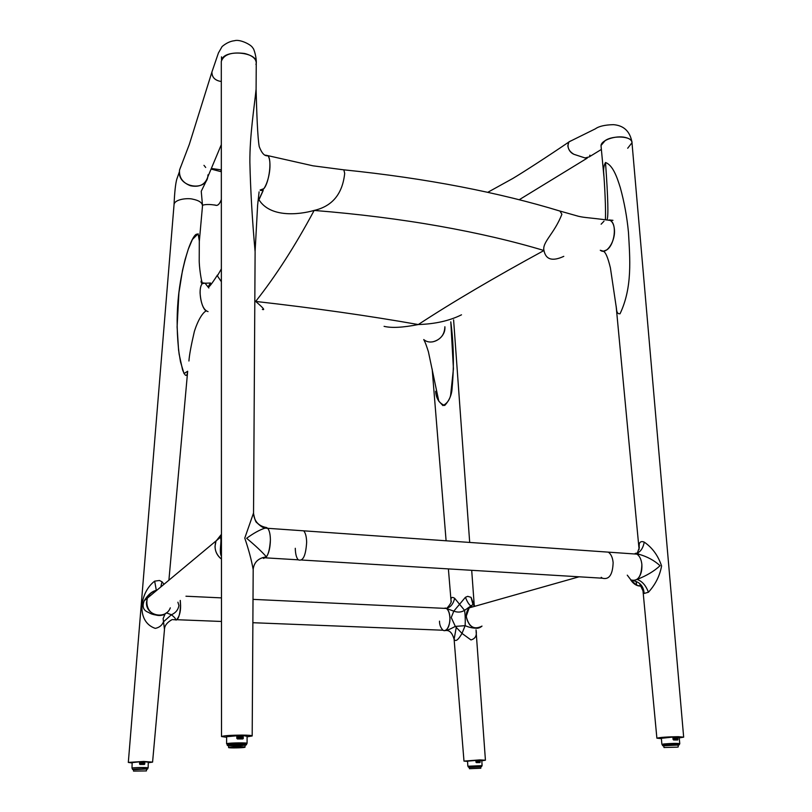<?xml version="1.0" encoding="UTF-8"?>
<svg xmlns="http://www.w3.org/2000/svg" width="812" height="812" viewBox="0 0 812 812"><rect width="100%" height="100%" fill="white"/><g stroke="black" fill="none" stroke-linecap="round" stroke-linejoin="round"><path stroke-width="1.22" d="M259.952 197.387L258.977 199.772C270.071 217.565 298.288 214.967 314.163 210.43C332.352 206.258 342.522 193.906 344.694 173.362L343.841 169.83L340.035 169.403M267.899 155.701L265.534 155.173L267.828 155.63C269.188 157.152 269.899 160.268 269.96 164.978C270.213 177.554 263.809 193.56 260.084 190.049L263.839 188.678C269.249 182.659 272.111 159.385 267.899 155.701C264.702 156.391 261.819 153.356 259.231 146.617C257.627 138.182 256.673 112.381 256.084 89.056M563.792 256.348C552.424 261.606 545.816 259.667 543.959 250.522C541.959 242.23 554.434 233.653 561.884 214.226L559.955 211.059L554.84 209.537M606.574 219.92L610.259 220.428C612.563 221.909 613.933 224.843 614.379 229.217C615.729 240.758 606.818 254.592 600.829 250.624M203.68 282.88L202.624 283.327C200.889 284.87 200.036 288.138 200.087 293.112C200.96 304.043 203.619 310.214 208.055 311.605M221.361 268.924L217.372 275.857L221.371 281.744M461.5 314.812C449.584 320.76 435.181 324.008 418.292 324.546C402.975 327.571 391.577 328.17 384.076 326.343M423.935 339.72C431.71 346.135 445.057 338.096 444.915 327.947L444.885 326.739C444.58 334.747 440.52 339.792 432.694 341.862M254.816 300.866L255.668 301.435C263.139 307.778 265.372 310.438 262.367 309.413M253.537 512.961L255.11 251.771C252.248 219.778 250.502 189.937 249.873 162.258C249.67 135.543 254.43 106.088 256.095 89.158L256.247 63.204C256.196 58.728 252.329 55.49 244.645 53.501C231.572 51.806 223.797 54.434 221.3 61.387L221.3 62.118M263.575 558.453L266.427 556.9C262.053 551.845 255.455 545.644 246.625 538.285C253.709 533.119 259.87 529.728 265.088 528.125L266.569 527.556L264.641 527.983L267.686 528.308L266.569 527.556C258.683 526.166 254.339 521.487 253.537 513.519C254.694 519.335 255.81 522.41 256.886 522.715C260.52 526.186 263.25 527.983 265.088 528.125L303.688 530.825C305.515 532.855 306.5 536.671 306.652 542.264C306.5 536.671 305.515 532.855 303.688 530.825L608.34 552.14C611.02 554.048 612.613 557.529 613.131 562.594C612.613 557.529 611.02 554.048 608.34 552.14L636.953 554.139L635.207 553.429L638.963 554.281L632.132 553.804M262.347 557.682C266.813 559.417 269.503 553.479 270.396 539.858C270.305 534.205 269.391 530.348 267.686 528.308C269.391 530.348 270.305 534.205 270.396 539.858C270.264 547.44 268.945 553.114 266.427 556.9C258.48 557.935 254.054 562.107 253.161 569.405M226.629 737.306L221.514 736.545C223.696 735.672 230.517 735.195 241.976 735.093C248.716 735.154 252.116 735.449 252.187 735.966L247.081 736.849M253.537 513.011L244.767 538.092C248.726 549.734 251.527 560.239 253.192 569.588L252.187 735.865M221.453 559.103C215.647 554.2 213.83 548.222 215.982 541.168L221.443 534.316L215.982 541.168L215.028 546.314C215.139 551.561 217.281 555.814 221.453 559.103M221.443 534.205L220.346 537.544C222.265 540.173 218.682 551.592 221.453 556.342M221.453 548.973L221.443 533.971M616.105 305.931L616.481 308.743C616.673 312.407 617.851 314.082 620.033 313.777C632.619 287.286 629.929 258.693 628.468 232.374C627.006 217.007 624.266 202.036 620.246 187.46C616.958 176.935 612.877 165.222 605.508 162.501C603.844 165.546 603.265 169.231 603.752 173.545L604.128 178.985M609.173 219.95L612.948 220.336L610.116 220.346C617.293 223.513 614.816 244.97 606.706 249.923L603.438 251.192L600.281 250.269M601.124 224.203L604.006 221.189M627.27 575.15L630.914 579.941L632.873 580.692L637.085 579.433C646.484 575.769 654.147 571.201 660.065 565.7C654.239 560.412 647.205 556.606 638.963 554.281L637.379 553.033L635.207 553.429M639.074 549.501L639.267 543.807C640.059 541.624 641.713 541.066 644.241 542.132C652.33 547.653 658.116 555.611 661.587 565.994C659.791 575.86 655.396 584.61 648.412 592.242C645.885 585.432 642.109 581.159 637.085 579.433C640.617 576.175 642.211 571.201 641.876 564.502C641.328 559.488 639.683 556.027 636.953 554.139C639.683 556.027 641.328 559.488 641.876 564.502C641.48 576.561 637.826 581.707 630.914 579.941M679.238 737.905L683.663 737.164L678.304 736.687C667.231 736.839 660.095 737.337 656.888 738.179L661.394 738.646M683.653 737.052L632.01 142.973C632.02 140.385 629.797 138.547 625.341 137.461C615.811 135.086 600.748 140.334 601.032 145.825L601.113 146.759L601.073 145.439L605.173 140.598C613.08 134.995 632.619 136.193 632.02 142.699L627.686 148.251M639.267 543.807L638.902 547.471L616.217 306.946M648.412 592.242L644.139 593.45L642.86 589.685M633.431 580.742C640.029 582.143 643.601 586.376 644.139 593.45M644.241 542.132C643.206 547.704 640.922 551.338 637.379 553.033L639.359 547.349M641.754 586.416L636.862 585.381L641.064 586.051C637.055 586.244 633.604 584.204 630.711 579.92L636.862 585.381L635.969 581.362M205 283.114L208.857 288.016M187.673 371.236L184.009 373.561L180.497 361.858L178.579 350.104L177.097 326.931L178.914 292.777L182.487 270.508L185.065 259.667L188.293 249.172L192.414 239.438L198.118 233.765L199.305 240.859L199.224 259.414C198.991 266.468 201.447 282.089 202.279 282.546L201.051 281.175L201.325 282.941L202.29 283.632L204.949 283.094M205.913 310.793C200.858 307.159 197.823 288.29 202.29 283.632M445.26 630.538C446.529 630.691 449.889 629.31 455.319 626.397L451.249 617.516L453.786 611.152C457.795 612.624 461.378 612.349 464.545 610.319C465.235 614.857 465.438 619.982 465.134 625.666C469.762 627.676 474.127 628.478 478.227 628.072M252.867 622.713L442.987 630.224C447.635 633.096 450.701 621.373 449.858 617.465C449.523 612.938 448.356 609.934 446.377 608.442L453.786 611.152L465.428 597.277L467.702 596.343L471.041 597.338L474.208 605.488M451.036 601.418L450.964 599.195C451.269 597.175 452.497 596.881 454.659 598.312L464.545 610.319L471.133 606.056C469.194 605.011 467.296 602.088 465.428 597.277M442.987 630.224C440.622 627.686 439.454 624.661 439.505 621.15M481.82 760.783L485.424 760.205L479.892 759.9L463.987 761.098L467.56 761.402M476.005 629.879C477.151 635.37 475.467 638.719 470.95 639.927L462.008 633.411C458.171 640.079 455.542 642.028 454.101 639.257L456.303 627.25M435.638 391.282C436.115 398.418 439.119 403.158 444.661 405.492C449.412 400.458 451.908 394.47 452.142 387.547C454.141 365.755 453.695 343.852 450.792 321.836L453.441 368.831L450.619 395.251C449.584 399.971 447.036 403.422 442.956 405.604L438.795 401.179L428.401 351.728C425.092 341.344 424.432 341.111 423.742 339.558M454.659 598.312C453.279 603.966 450.579 607.295 446.539 608.3L446.539 608.3C446.773 608.716 452.467 602.047 451.036 600.758L448.386 568.897M476.38 605.843L469.214 607.873L466.2 616.338C468.808 626.955 474.076 630.203 482.003 626.093C478.38 629.259 474.381 628.975 470.016 625.22C465.367 618.541 465.093 612.755 469.204 607.873L471.894 606.148M474.523 605.65L472.96 604.524L471.041 597.338M465.134 625.666L462.008 633.411L455.319 626.397L465.134 625.666M450.964 599.195L451.036 600.758M180.294 600.423L180.599 605.63C180.66 612.349 179.178 617.181 176.153 620.104M164.552 628.589C165.039 622.966 172.469 619.323 172.479 619.526C176.813 620.398 176.458 618.805 171.403 614.755C175.625 612.938 178.132 609.863 178.934 605.549L177.899 602.21M164.065 584.275L161.994 581.768L159.456 580.478L154.656 581.148C139.278 592.882 135.939 621.85 155.295 628.386C159.365 627.503 162.075 625.331 163.425 621.86L171.403 614.755L166.389 612.857M165.191 613.72L163.131 618.602L164.481 629.483L152.585 762.042M132.143 762.976L128.316 762.417L143.734 761.443L152.575 762.123L148.271 762.752M174.042 204.797L174.093 204.248C175.26 198.879 188.455 197.935 192.606 199.143C199.184 200.452 202.472 202.777 202.482 206.106L199.285 241.753M187.613 371.734C186.912 377.194 185.237 376.606 182.599 369.957L179.127 354.144C174.671 317.431 177.706 282.495 188.242 249.325C190.272 243.438 196.616 227.289 199.275 237.388M156.97 590.172L156.32 590.314L154.656 581.148M165.415 613.527C164.521 616.196 153.255 615.841 148.728 612.492C143.359 610.614 141.856 606.696 144.221 600.748L150.423 593.653M170.317 607.843C165.81 620.175 145.571 615.648 146.505 602.413L147.368 598.15C144.008 613.192 159.101 619.597 166.501 612.776M156.32 590.314C151.925 591.329 147.885 594.81 144.221 600.748L147.368 598.139C149.124 594.069 152.159 591.552 156.462 590.588L156.148 590.659M160.776 587.015L161.994 581.768M220.549 169.789L221.331 170.794L220.478 169.759L211.394 168.48M214.906 204.949C217.372 206.258 219.514 204.451 221.341 199.519C219.595 204.279 217.555 206.157 215.231 205.142C205.487 203.528 202.127 205.446 202.533 205.355M601.245 577.312L602.352 578.205C609.101 579.981 612.695 574.774 613.131 562.594C612.695 574.774 609.101 579.981 602.352 578.205L301.658 560.026M265.544 557.844L298.237 559.823C302.988 561.63 305.789 555.773 306.652 542.264C305.789 555.773 302.988 561.63 298.237 559.823C296.4 557.732 295.406 553.896 295.284 548.293M175.544 619.901C178.244 620.114 179.899 615.415 180.497 605.803L180.193 600.504M444.357 630.66C447.96 629.838 449.818 625.494 449.949 617.627C449.645 612.999 448.488 609.944 446.478 608.452L445.108 608.015M585.066 157.954L573.962 154.321C568.694 151.194 566.938 147.134 568.684 142.141L571.009 140.801L568.857 141.927L567.832 145.825C568.522 150.007 570.562 152.839 573.962 154.321L585.066 157.954L589.106 156.949L601.367 149.449M589.664 155.975L589.908 155.153M202.462 204.878L201.244 191.277L207.009 179.442M175.077 202.391L175.879 201.65M174.052 204.766L174.052 204.533C174.6 192.282 175.504 183.888 176.752 179.32L179.34 171.921C178.386 187.267 205.73 191.936 207.791 176.874L207.994 174.813M205.69 167.455L203.974 165.343M174.052 204.533L128.316 762.417M221.331 144.607L207.77 176.975C205.263 184.598 199.498 187.521 190.475 185.745C182.599 182.71 178.945 177.483 179.523 170.073L180.843 166.46M211.932 71.913L211.851 72.918C212.308 77.434 215.048 80.215 220.072 81.281L221.311 81.433L220.072 81.281C214.632 80.094 211.912 76.998 211.922 72.004L218.438 52.942L222.123 46.517C226.304 43.046 230.456 41.107 234.566 40.712C239.784 38.946 251.456 44.782 252.654 47.786C254.278 48.669 256.622 58.768 256.247 62.27M255.953 64.524L256.257 63.092C258.084 51.846 224.132 48.923 221.534 60.179L221.493 56.83M679.766 743.589L679.208 737.56L676.843 737.367L677.259 739.519L677.106 737.793M673.219 738.91L677.127 738.555M679.339 743.802L679.776 743.66C677.238 743.203 671.859 743.315 663.607 743.985L662.359 744.502M661.648 738.118L672.823 737.063L673.615 739.986L677.685 739.996L677.716 737.286L677.929 739.549M672.823 737.063L661.364 738.311M673.513 739.773L677.269 739.6M678.274 746.928L677.99 745.071L663.81 745.751M677.584 747.152L663.972 747.507L677.584 747.152M481.506 760.448L476.035 760.479M476.776 761.646L479.608 761.423M481.749 765.645L468.189 766.234M468.575 760.753L475.852 760.245L476.39 762.62L479.912 762.569L480.044 760.367L480.156 762.204M476.076 761.291L477.354 762.143M467.834 766.112L467.55 761.148L475.883 760.418L467.55 761.179M476.005 760.428L476.339 762.448L479.679 762.245M469.63 767.33L480.45 766.67L469.326 767.238L469.407 768.71L480.836 768.243L469.407 768.71M476.126 762.072L477.253 762.103M247.081 743.325L247.081 736.332L243.133 735.56L246.777 736.119M239.855 737.864L242.697 737.682M246.564 743.579L247.081 743.386C248.147 742.594 230.314 742.767 227.137 743.579L226.599 743.782L227.106 744.015M227.421 736.23L236.82 735.54L237.368 738.93L242.849 738.94L242.707 736.565M237.074 737.123L242.697 736.991M236.82 738.412L236.82 735.784L226.629 736.717L236.82 735.55L237.358 738.697L242.707 738.494M229.674 745.69C236.576 745.944 241.702 745.751 245.031 745.101L244.047 744.837C237.134 744.574 231.999 744.766 228.639 745.426L228.639 745.467M234.688 744.787L239.002 744.695M244.95 747.253C243.874 747.913 227.817 748.187 228.629 747.527L228.7 747.466C229.664 746.807 245.914 746.532 245.031 747.192L244.95 747.253M237.074 738.24L240.311 738.331L239.215 737.184M148.078 762.153L144.698 761.798L144.374 762.559M142.567 763.524L144.343 763.442M147.723 768.071L148.139 767.919C148.87 767.34 134.193 767.441 132.255 768.04L132.386 768.314M132.62 762.285L139.613 761.788L139.969 764.447L144.384 764.457L144.81 761.991L144.759 764.051M139.786 762.996L142.11 763.047L143.044 763.97M139.613 761.798L132.153 762.61L139.613 761.798L139.542 764.041M139.816 761.991L139.969 764.265L144.333 764.092M134.63 769.654L145.46 769.055L133.574 769.451L133.523 771.096L146.434 770.923L133.523 771.096M139.765 763.879L142.963 763.95M258.977 199.772L263.19 190.526M418.292 324.546C452.01 302.44 493.899 277.765 543.959 250.522C513.113 241.215 478.248 233.095 439.373 226.172C400.377 219.27 358.64 214.023 314.163 210.43C295.223 245.772 275.725 276.11 255.668 301.435C314.457 308.063 368.668 315.767 418.292 324.546M605.508 162.501C608.076 198.301 608.564 217.413 606.95 219.839M211.13 169.069L221.331 171.758M677.553 737.083L678.974 737.296M677.685 739.996L673.615 739.986M673.118 739.539L672.843 737.073L661.354 738.24L661.892 744.32M676.975 737.144L673.077 737.367M679.218 737.509L677.472 737.083M673.026 737.164L676.376 737.174M673.118 737.824L677.086 738.047L676.903 737.184L673.026 737.174M676.457 738.078L673.138 738.067M673.27 739.549L673.067 737.276M679.421 744.665L679.268 744.553C677.837 744.086 662.551 744.766 662.43 745.304L662.419 745.355M678.132 745.345L678.873 745.03C677.218 744.523 660.532 745.396 663.069 745.852L663.83 745.934M677.259 739.478L673.27 739.458L677.553 739.549M467.834 761.037L468.544 760.753M479.912 762.569L476.39 762.62M475.984 762.265L475.852 760.245M479.537 760.245L475.984 760.316M475.984 760.306L479.08 760.265M476.055 760.844L479.577 760.976M479.121 761.006L476.065 761.047M479.587 760.773L479.669 762.163L476.136 762.184M481.425 766.69L468.615 767.259M480.755 766.904L469.336 767.401M226.599 743.782L226.629 736.778M243.133 735.56L243.295 738.433M242.849 738.94L237.368 738.93M242.747 735.642L237.084 735.895M247.092 736.281L243.042 735.581M237.033 735.652L242.159 735.672L237.043 735.672M237.084 736.423L242.697 736.697M242.159 736.717L237.074 736.707M242.697 736.657L242.199 735.692M246.036 745L246.564 744.543L245.397 744.239C241.286 743.762 227.015 744.299 227.106 744.929L227.096 744.969M245.031 745.355L246.066 745.051L244.94 744.787C239.723 744.208 222.823 745.183 228.639 745.721M242.707 738.352L237.074 738.321M144.384 764.457L139.969 764.447M144.445 761.859L139.816 762.062M139.806 762.468L144.039 762.478L144.353 761.9L139.786 761.879L144.008 761.879M143.988 762.701L139.796 762.691M144.374 762.448L144.333 764.001L139.755 763.97L144.445 764.001M147.287 769.208L147.703 768.832L146.485 768.578L132.762 769.461M146.485 769.451L146.14 769.015C141.623 768.619 129.149 769.268 133.564 769.664M202.624 283.327L210.531 283.012L208.237 286.585C208.329 288.311 211.414 284.454 217.494 274.994M343.841 169.83C385.172 174.062 424.097 179.706 460.607 186.75C497.056 193.824 530.195 201.934 560.016 211.1M257.881 201.762L259.058 199.204M559.955 211.049L578.388 216.266C585.614 217.91 587.462 217.342 610.259 220.428L610.259 220.428M343.852 169.84L312.955 165.81L267.828 155.63M259.079 199.123L263.108 190.515M259.099 191.855L257.627 205.121L255.13 250.786M221.3 61.387L221.443 536.427L147.368 598.15M221.514 736.545L221.453 548.658M603.752 173.545C605.447 196.179 605.823 215.657 605.356 219.758M616.481 308.743L610.411 267.94C607.883 257.343 605.458 251.761 603.123 251.202M656.888 738.179L643.002 590.923L639.45 583.341M603.915 176.448L601.032 145.825M206.157 310.996C204.116 311.666 198.94 317.086 194.383 331.387C191.155 345.191 189.338 355.057 188.922 361.005M463.987 761.098L454.101 639.257C452.436 633.38 449.899 630.457 446.488 630.498M446.103 540.792L432.177 369.054M485.424 760.154L476.106 631.279M474.249 605.508L471.701 570.308M469.691 542.436L453.603 319.867M469.204 607.873L467.336 608.411L472.96 604.524L474.106 605.671M168.896 580.265L187.643 371.52M220.478 169.759L221.331 169.82M579.057 576.804L469.214 607.873M185.958 596.221L221.463 597.886M253.009 599.368L446.478 608.452M177.128 619.718L221.473 621.464M631.919 141.917C629.858 131.209 623.687 125.454 613.385 124.662C604.859 124.886 598.86 126.276 595.399 128.814L568.857 141.927M519.223 199.732L587.238 158.127M568.684 142.141C548.273 156.077 522.776 172.56 512.798 178.478L487.748 192.322M179.523 170.073L189.338 144.343L211.922 72.004M677.076 737.925L677.218 739.519M662.328 744.178L662.693 745.68M679.309 743.477L679.411 744.604M663.81 745.7L663.972 747.507M481.8 760.56L482.095 765.493M479.567 760.864L479.648 762.163M480.826 768.213L480.745 766.761M468.179 766L468.23 766.914M476.136 762.194L479.862 762.174M481.739 765.411L481.79 766.325M245.031 747.152L245.031 745.101M227.106 743.579L227.614 745.446M237.074 738.352L242.889 738.392M246.574 743.142L246.564 744.492M228.639 745.426L228.629 747.527M148.281 762.387L148.139 767.888M132.153 762.61L131.991 768.152M144.363 762.498L144.333 764.001M146.444 770.882L146.485 769.258M132.397 768.01L132.366 769.055M147.733 767.756L147.713 768.802"/></g></svg>
